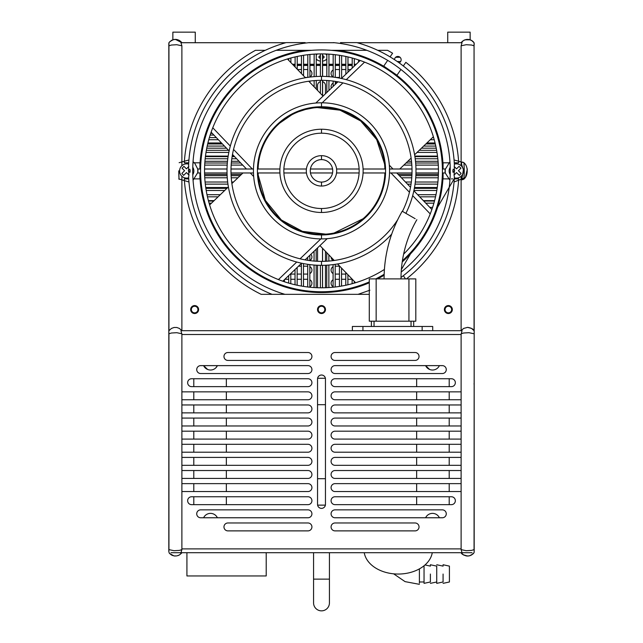 <?xml version="1.0" encoding="UTF-8"?>
<svg xmlns="http://www.w3.org/2000/svg" width="643" height="643" viewBox="0 0 643 643"><rect width="100%" height="100%" fill="white"/><g stroke="black" fill="none" stroke-linecap="round" stroke-linejoin="round"><path stroke-width="0.96" d="M422.146 330.695L422.146 326.467L362.941 326.467L362.941 330.695M362.941 326.467L352.372 326.467L352.372 330.695M422.146 326.467L432.715 326.467L432.715 330.695M371.397 326.467L371.397 321.187M413.69 326.467L413.69 321.187M425.61 517.768A7.612 7.612 0 0 1 439.402 517.768M203.598 517.768A7.612 7.612 0 0 1 217.39 517.768M439.402 365.626A7.612 7.612 0 0 1 425.602 365.626L429.588 369.444M215.879 367.796L217.398 365.626A7.612 7.612 0 0 1 203.598 365.626L207.585 369.444M473.618 553.269L471.56 554.973L468.964 555.914L466.199 555.914L463.603 554.973L461.111 552.707L472.042 552.707M321.5 375.022A3.954 3.954 0 0 1 325.454 378.976L325.454 504.425A3.954 3.954 0 0 1 321.5 508.38A3.954 3.954 0 0 1 317.546 504.425L317.546 378.976A3.954 3.954 0 0 1 321.5 375.022M468.868 555.93L467.646 556.034L469.655 555.761L472.999 553.912L474.06 552.707L474.188 551.381L474.188 332.021L474.06 330.695L471.56 328.436L467.582 327.367L463.603 328.436L461.111 330.695L462.036 330.695L181.889 330.695L179.397 328.436L176.801 327.488L174.036 327.488L171.44 328.436L168.94 330.695L168.812 332.021L168.812 551.381M416.648 404.961L416.648 412.87M416.648 418.079L416.648 425.979M416.648 431.188L416.648 439.097M416.648 444.305L416.648 452.206M416.648 457.414L416.648 465.323M416.648 470.531L416.648 478.432M226.352 478.432L226.352 470.531M226.352 465.323L226.352 457.414M226.352 452.206L226.352 444.305M226.352 439.097L226.352 431.188M226.352 425.979L226.352 418.079M226.352 412.87L226.352 404.961M416.648 504.659L416.648 496.75M416.648 491.549L416.648 483.64M416.648 399.753L416.648 391.852M416.648 386.644L416.648 378.735M226.352 504.659L226.352 496.75M226.352 491.549L226.352 483.64M226.352 378.735L226.352 386.644M226.352 391.852L226.352 399.753M449.208 378.735L449.208 386.644M449.208 391.852L449.208 399.753M449.208 404.961L449.208 412.87M449.208 418.079L449.208 425.979M449.208 431.188L449.208 439.097M449.208 444.305L449.208 452.206M449.208 457.414L449.208 465.323M449.208 470.531L449.208 478.432M449.208 483.64L449.208 491.549M449.208 496.75L449.208 504.659M317.61 505.133L325.39 505.133M193.792 504.659L193.792 496.75M193.792 491.549L193.792 483.64M193.792 478.432L193.792 470.531M193.792 465.323L193.792 457.414M193.792 452.206L193.792 444.305M193.792 439.097L193.792 431.188M193.792 425.979L193.792 418.079M193.792 412.87L193.792 404.961M193.792 399.753L193.792 391.852M193.792 386.644L193.792 378.735M325.39 378.269L317.61 378.269M181.808 330.695L180.964 330.695L181.889 330.695L181.889 176.246M474.18 331.708L474.06 549.628L471.56 550.392L466.199 550.705L461.111 549.628L461.111 334.505L181.889 334.505L180.964 330.695M461.111 334.505L462.036 330.695M474.06 333.773L468.964 332.696L463.603 333.01L461.111 333.773M181.889 333.773L176.801 332.696L171.44 333.01L168.94 333.773L168.82 331.708M181.889 334.505L181.889 549.628L179.397 550.392L174.036 550.705L168.94 549.628L168.94 333.773M474.188 551.381L474.06 549.628L473.682 549.797M168.94 549.628L168.892 550.778M461.111 549.628L462.036 552.707L180.964 552.707L181.889 549.628M307.965 378.735A3.954 3.954 0 0 1 311.919 382.689A3.954 3.954 0 0 1 307.965 386.644L191.606 386.644A3.954 3.954 0 0 1 187.652 382.689A3.954 3.954 0 0 1 191.606 378.735L307.965 378.735M307.965 365.626A3.954 3.954 0 0 1 311.919 369.58A3.954 3.954 0 0 1 307.965 373.535L200.68 373.535A3.954 3.954 0 0 1 196.726 369.58A3.954 3.954 0 0 1 200.68 365.626L307.965 365.626M307.965 352.517A3.954 3.954 0 0 1 311.919 356.471A3.954 3.954 0 0 1 307.965 360.426L227.919 360.426A3.954 3.954 0 0 1 223.965 356.471A3.954 3.954 0 0 1 227.919 352.517L307.965 352.517M227.919 530.885A3.954 3.954 0 0 1 223.965 526.93A3.954 3.954 0 0 1 227.919 522.976L307.965 522.976A3.954 3.954 0 0 1 311.919 526.93A3.954 3.954 0 0 1 307.965 530.885L227.919 530.885M200.68 517.768A3.954 3.954 0 0 1 196.726 513.813A3.954 3.954 0 0 1 200.68 509.859L307.965 509.859A3.954 3.954 0 0 1 311.919 513.813A3.954 3.954 0 0 1 307.965 517.768L200.68 517.768M191.606 504.659A3.954 3.954 0 0 1 187.652 500.704A3.954 3.954 0 0 1 191.606 496.75L307.965 496.75A3.954 3.954 0 0 1 311.919 500.704A3.954 3.954 0 0 1 307.965 504.659L191.606 504.659M451.394 378.735A3.954 3.954 0 0 1 455.348 382.689A3.954 3.954 0 0 1 451.394 386.644L335.035 386.644A3.954 3.954 0 0 1 331.081 382.689A3.954 3.954 0 0 1 335.035 378.735L451.394 378.735M442.32 365.626A3.954 3.954 0 0 1 446.274 369.58A3.954 3.954 0 0 1 442.32 373.535L335.035 373.535A3.954 3.954 0 0 1 331.081 369.58A3.954 3.954 0 0 1 335.035 365.626L442.32 365.626M415.081 352.517A3.954 3.954 0 0 1 419.035 356.471A3.954 3.954 0 0 1 415.081 360.426L335.035 360.426A3.954 3.954 0 0 1 331.081 356.471A3.954 3.954 0 0 1 335.035 352.517L415.081 352.517M335.035 517.768A3.954 3.954 0 0 1 331.081 513.813A3.954 3.954 0 0 1 335.035 509.859L442.32 509.859A3.954 3.954 0 0 1 446.274 513.813A3.954 3.954 0 0 1 442.32 517.768L335.035 517.768M335.035 504.659A3.954 3.954 0 0 1 331.081 500.704A3.954 3.954 0 0 1 335.035 496.75L451.394 496.75A3.954 3.954 0 0 1 455.348 500.704A3.954 3.954 0 0 1 451.394 504.659L335.035 504.659M335.035 530.885A3.954 3.954 0 0 1 331.081 526.93A3.954 3.954 0 0 1 335.035 522.976L415.081 522.976A3.954 3.954 0 0 1 419.035 526.93A3.954 3.954 0 0 1 415.081 530.885L335.035 530.885M461.111 452.158A3.954 3.954 0 0 1 460.476 452.206L335.035 452.206A3.954 3.954 0 0 1 331.081 448.259A3.954 3.954 0 0 1 335.035 444.305L460.476 444.305A3.954 3.954 0 0 1 461.111 444.353M461.111 439.048A3.954 3.954 0 0 1 460.476 439.097L335.035 439.097A3.954 3.954 0 0 1 331.081 435.142A3.954 3.954 0 0 1 335.035 431.188L460.476 431.188A3.954 3.954 0 0 1 461.111 431.236M461.111 425.931A3.954 3.954 0 0 1 460.476 425.979L335.035 425.979A3.954 3.954 0 0 1 331.081 422.033A3.954 3.954 0 0 1 335.035 418.079L460.476 418.079A3.954 3.954 0 0 1 461.111 418.127M461.111 412.822A3.954 3.954 0 0 1 460.476 412.87L335.035 412.87A3.954 3.954 0 0 1 331.081 408.916A3.954 3.954 0 0 1 335.035 404.961L460.476 404.961A3.954 3.954 0 0 1 461.111 405.01M461.111 399.705A3.954 3.954 0 0 1 460.476 399.753L335.035 399.753A3.954 3.954 0 0 1 331.081 395.807A3.954 3.954 0 0 1 335.035 391.852L460.476 391.852A3.954 3.954 0 0 1 461.111 391.9M181.889 391.9A3.954 3.954 0 0 1 182.524 391.852L307.965 391.852A3.954 3.954 0 0 1 311.919 395.807A3.954 3.954 0 0 1 307.965 399.753L182.524 399.753A3.954 3.954 0 0 1 181.889 399.705M181.889 405.01A3.954 3.954 0 0 1 182.524 404.961L307.965 404.961A3.954 3.954 0 0 1 311.919 408.916A3.954 3.954 0 0 1 307.965 412.87L182.524 412.87A3.954 3.954 0 0 1 181.889 412.822M181.889 418.127A3.954 3.954 0 0 1 182.524 418.079L307.965 418.079A3.954 3.954 0 0 1 311.919 422.033A3.954 3.954 0 0 1 307.965 425.979L182.524 425.979A3.954 3.954 0 0 1 181.889 425.931M181.889 431.236A3.954 3.954 0 0 1 182.524 431.188L307.965 431.188A3.954 3.954 0 0 1 311.919 435.142A3.954 3.954 0 0 1 307.965 439.097L182.524 439.097A3.954 3.954 0 0 1 181.889 439.048M181.889 444.353A3.954 3.954 0 0 1 182.524 444.305L307.965 444.305A3.954 3.954 0 0 1 311.919 448.259A3.954 3.954 0 0 1 307.965 452.206L182.524 452.206A3.954 3.954 0 0 1 181.889 452.158M181.889 457.462A3.954 3.954 0 0 1 182.524 457.414L307.965 457.414A3.954 3.954 0 0 1 311.919 461.369A3.954 3.954 0 0 1 307.965 465.323L182.524 465.323A3.954 3.954 0 0 1 181.889 465.275M181.889 470.58A3.954 3.954 0 0 1 182.524 470.531L307.965 470.531A3.954 3.954 0 0 1 311.919 474.486A3.954 3.954 0 0 1 307.965 478.432L182.524 478.432A3.954 3.954 0 0 1 181.889 478.384M181.889 483.689A3.954 3.954 0 0 1 182.524 483.64L307.965 483.64A3.954 3.954 0 0 1 311.919 487.595A3.954 3.954 0 0 1 307.965 491.549L182.524 491.549A3.954 3.954 0 0 1 181.889 491.501M461.111 491.501A3.954 3.954 0 0 1 460.476 491.549L335.035 491.549A3.954 3.954 0 0 1 331.081 487.595A3.954 3.954 0 0 1 335.035 483.64L460.476 483.64A3.954 3.954 0 0 1 461.111 483.689M461.111 478.384A3.954 3.954 0 0 1 460.476 478.432L335.035 478.432A3.954 3.954 0 0 1 331.081 474.486A3.954 3.954 0 0 1 335.035 470.531L460.476 470.531A3.954 3.954 0 0 1 461.111 470.58M461.111 465.275A3.954 3.954 0 0 1 460.476 465.323L335.035 465.323A3.954 3.954 0 0 1 331.081 461.369A3.954 3.954 0 0 1 335.035 457.414L460.476 457.414A3.954 3.954 0 0 1 461.111 457.462M170.958 552.707L181.889 552.707L179.397 554.973L176.801 555.914L174.036 555.914L171.44 554.973L169.318 553.197L168.82 551.694M181.398 553.326L181.712 552.707M322.561 248.294L322.561 261.363M322.561 265.334L322.561 287.799M322.561 291.761L322.561 292.557M320.399 292.557L320.399 291.761L320.399 292.557M320.399 287.799L320.399 265.334L320.399 287.799M322.513 248.254L322.513 261.363M322.513 265.334L322.513 287.799M322.513 291.761L322.513 292.557M322.561 53.908L322.561 76.372M322.561 80.335L322.561 95.614M322.601 53.908L322.601 76.372M322.601 80.335L322.601 95.662M322.513 53.908L322.513 76.372M322.513 80.335L322.513 95.566M421.888 239.662L421.888 238.248M424.002 234.984L424.002 236.471M415.547 248.102L415.547 246.848M417.661 244.155L417.661 245.457M409.205 255.239L409.205 254.089M411.319 251.799L411.319 252.98M402.864 261.371L402.864 260.294M404.977 258.325L404.977 259.426M383.831 275.389L383.831 274.465M377.489 278.893L377.489 278.025M379.603 276.892L379.603 277.792M364.806 284.6L364.806 283.748M366.92 282.912L366.92 283.772M358.456 286.81L358.456 285.982M360.578 285.275L360.578 286.119M352.115 288.651L352.115 287.823M352.115 283.724L352.115 279.102M354.229 281.304L354.229 283.129M354.229 287.252L354.229 288.08M345.773 290.114L345.773 289.302M345.773 285.259L345.773 272.487M347.887 274.69L347.887 284.785M347.887 288.852L347.887 289.663M339.432 291.231L339.432 290.427M339.432 286.416L339.432 265.88M341.546 268.083L341.546 286.071M341.546 290.097L341.546 290.901M333.09 292.01L333.09 291.207M333.09 287.228L333.09 264.627M333.09 260.624L333.09 259.274M335.204 264.337L335.204 286.995M335.204 290.99L335.204 291.785M326.748 292.444L326.748 291.657M326.748 287.686L326.748 265.189M326.748 261.219L326.748 252.659M328.862 254.861L328.862 261.074M328.862 265.053L328.862 287.574M328.862 291.544L328.862 292.34M314.057 292.332L314.057 291.536M314.057 287.566L314.057 265.045M314.057 261.066L314.057 251.252M316.171 249.227L316.171 261.219M316.171 265.189L316.171 287.678M316.171 291.649L316.171 292.444M307.716 291.777L307.716 290.982M307.716 286.987L307.716 264.329M307.716 260.319L307.716 257.337M309.83 255.311L309.83 260.616M309.83 264.611L309.83 287.22M309.83 291.199L309.83 292.002M301.374 290.885L301.374 290.081M301.374 286.055L301.374 263.429M303.488 263.606L303.488 286.408M303.488 290.419L303.488 291.223M295.033 289.647L295.033 288.836M295.033 284.769L295.033 269.513M297.146 267.488L297.146 285.235M297.146 289.286L297.146 290.097M288.683 288.056L288.683 287.228M288.683 283.105L288.683 275.598M290.797 273.572L290.797 283.7M290.797 287.807L290.797 288.627M282.341 286.087L282.341 285.251M284.455 279.657L284.455 281.779M284.455 285.95L284.455 286.786M252.08 270.824L253.487 270.824M256.702 272.937L255.231 272.937M243.737 264.482L244.983 264.482M247.651 266.596L246.357 266.596M236.68 258.132L237.822 258.132M240.088 260.246L238.907 260.246M230.604 251.791L231.673 251.791M233.626 253.905L232.533 253.905M225.331 245.449L226.336 245.449M228.032 247.563L227.011 247.563M220.734 239.108L221.69 239.108M223.169 241.221L222.197 241.221M216.715 232.766L217.639 232.766M218.925 234.88L217.993 234.88M213.219 226.416L214.111 226.416M215.228 228.538L214.328 228.538M210.189 220.075L211.057 220.075M212.029 222.189L211.153 222.189M207.593 213.733L208.445 213.733L207.593 213.725M209.272 215.847L208.412 215.847M205.406 207.392L206.242 207.392M206.933 209.505L206.09 209.505M203.598 201.05L204.418 201.05M208.517 201.05L213.693 201.05M211.491 203.164L209.104 203.164M204.98 203.164L204.161 203.164M202.151 194.708L202.963 194.708M207.006 194.708L220.3 194.708M218.098 196.822L207.472 196.822M203.405 196.822L202.593 196.822M201.058 188.359L201.862 188.359M205.864 188.359L226.915 188.359M224.704 190.473L206.21 190.473M202.191 190.473L201.388 190.473M200.303 182.017L201.098 182.017M205.085 182.017L227.678 182.017M231.673 182.017L233.522 182.017M227.952 184.131L205.31 184.131M201.315 184.131L200.52 184.131M199.925 175.676L200.68 175.676M204.651 175.676L227.14 175.676M231.11 175.676L240.128 175.676M237.926 177.789L231.247 177.789M227.268 177.789L204.755 177.789M200.785 177.789L199.989 177.789M200.045 162.992L200.841 162.992M204.812 162.992L227.341 162.992M231.319 162.992L240.691 162.992M242.724 165.106L231.159 165.106M227.188 165.106L204.691 165.106M200.72 165.106L199.925 165.106M200.624 156.643L201.42 156.643M205.414 156.643L228.088 156.643M232.099 156.643L234.607 156.643M236.64 158.765L231.793 158.765M227.791 158.765L205.173 158.765M201.195 158.765L200.391 158.765M201.54 150.301L202.344 150.301M206.371 150.301L228.522 150.301M228.828 152.415L206.009 152.415M201.998 152.415L201.195 152.415M202.802 143.96L203.614 143.96M207.681 143.96L222.43 143.96M224.463 146.074L207.207 146.074M203.148 146.074L202.336 146.074M204.418 137.618L205.246 137.618M209.369 137.618L216.345 137.618M218.379 139.732L208.766 139.732M204.659 139.732L203.839 139.732M206.403 131.276L207.247 131.276M212.286 133.39L210.711 133.39M206.532 133.39L205.704 133.39M320.399 93.364L320.399 80.335M320.399 76.372L320.399 53.908M221.112 102.036L221.112 103.451M218.998 106.714L218.998 105.227M227.453 93.597L227.453 94.851M225.339 97.543L225.339 96.241M233.795 86.467L233.795 87.617M231.681 89.899L231.681 88.718M240.144 80.335L240.144 81.404M238.023 83.373L238.023 82.28M246.486 75.014L246.486 76.019M244.372 77.731L244.372 76.702M252.828 70.368L252.828 71.333M250.714 72.82L250.714 71.847M259.169 66.317L259.169 67.242M257.055 68.544L257.055 67.603M265.511 62.781L265.511 63.681M263.397 64.814L263.397 63.906M271.852 59.727L271.852 60.595M269.738 61.575L269.738 60.699M278.202 57.106L278.202 57.958M276.088 58.786L276.088 57.934M284.544 54.888L284.544 55.724M282.43 56.423L282.43 55.587M290.885 53.056L290.885 53.875M290.885 57.983L290.885 62.604M288.771 60.402L288.771 58.577M288.771 54.454L288.771 53.626M297.227 51.585L297.227 52.396M297.227 56.447L297.227 69.219M295.113 67.017L295.113 56.914M295.113 52.855L295.113 52.035M303.568 50.467L303.568 51.271M303.568 55.282L303.568 75.826M301.454 73.623L301.454 55.628M301.454 51.609L301.454 50.805M309.918 54.478L309.918 77.08M309.918 81.074L309.918 82.441M307.804 77.361L307.804 54.703M316.26 54.02L316.26 76.509M316.26 80.479L316.26 89.047M314.146 86.845L314.146 80.632M314.146 76.654L314.146 54.133M328.943 54.141L328.943 76.662M328.943 80.64L328.943 90.446M326.829 92.479L326.829 80.488M326.829 76.517L326.829 54.02M335.284 54.719L335.284 77.377M335.284 81.388L335.284 84.362M333.17 86.387L333.17 81.09M333.17 77.088L333.17 54.486M341.634 50.821L341.634 51.625M341.634 55.644L341.634 78.277M339.512 78.1L339.512 55.298M339.512 51.287L339.512 50.484M347.976 52.059L347.976 52.871M347.976 56.938L347.976 72.185M345.862 74.218L345.862 56.463M345.862 52.413L345.862 51.609M354.317 53.65L354.317 54.478M354.317 58.601L354.317 66.1M352.203 68.126L352.203 58.007M352.203 53.899L352.203 53.08M360.659 55.611L360.659 56.455M358.545 62.041L358.545 59.92M358.545 55.748L358.545 54.92M400.002 57.275L395.686 57.275M397.221 61.503L400.653 61.503M389.345 69.958L388.139 69.958M384.819 67.845L386.266 67.845M398.138 76.3L396.868 76.3M394.135 74.186L395.453 74.186M405.363 82.642L404.206 82.642M401.891 80.528L403.081 80.528M411.56 88.983L410.483 88.983M408.498 86.869L409.591 86.869M416.945 95.333L415.933 95.333M414.196 93.219L415.233 93.219M421.639 101.674L420.667 101.674M419.164 99.561L420.144 99.561M425.73 108.016L424.806 108.016M423.488 105.902L424.428 105.902M429.307 114.358L428.407 114.358M427.265 112.244L428.166 112.244M432.393 120.699L431.525 120.699M430.537 118.585L431.413 118.585M435.054 127.049L434.202 127.049M433.358 124.935L434.21 124.935M437.296 133.39L436.468 133.39M435.753 131.276L436.597 131.276M439.161 139.732L438.341 139.732M434.234 139.732L430.271 139.732M432.474 137.618L433.631 137.618M437.754 137.618L438.582 137.618M440.664 146.074L439.852 146.074M435.793 146.074L423.665 146.074M425.867 143.96L435.319 143.96M439.386 143.96L440.198 143.96M441.805 152.415L441.002 152.415M436.991 152.415L417.05 152.415M419.252 150.301L436.629 150.301M440.656 150.301L441.46 150.301M442.609 158.765L441.805 158.765M437.827 158.765L415.209 158.765M411.207 158.765L410.443 158.765M414.912 156.643L437.586 156.643M441.58 156.643L442.376 156.643M443.075 165.106L442.28 165.106M438.309 165.106L415.812 165.106M411.841 165.106L403.836 165.106M406.038 162.992L411.681 162.992M415.659 162.992L438.188 162.992M442.159 162.992L442.955 162.992M443.011 177.789L442.215 177.789M438.245 177.789L415.732 177.789M411.753 177.789L401.417 177.789M399.391 175.676L411.89 175.676M415.86 175.676L438.349 175.676M442.32 175.676L443.075 175.676M442.48 184.131L441.685 184.131M437.69 184.131L415.048 184.131M411.038 184.131L407.509 184.131M405.476 182.017L411.327 182.017M415.322 182.017L437.915 182.017M441.902 182.017L442.697 182.017M441.612 190.473L440.809 190.473M436.79 190.473L413.923 190.473M414.349 188.359L437.136 188.359M441.138 188.359L441.942 188.359M440.407 196.822L439.595 196.822M435.528 196.822L419.678 196.822M417.653 194.708L435.994 194.708M440.037 194.708L440.849 194.708M438.839 203.164L438.02 203.164M433.896 203.164L425.77 203.164M423.737 201.05L434.483 201.05M438.582 201.05L439.402 201.05M436.91 209.505L436.067 209.505M429.821 207.392L432.594 207.392M436.766 207.392L437.594 207.392M425.264 234.454L424.332 234.454M257.393 274.312L257.393 273.371M218.307 106.328L218.909 106.851M435.102 212.254L435.954 212.254M279.592 284.27L279.592 285.122M208.236 128.528L207.392 128.528M385.607 67.394L384.683 67.756M363.408 57.428L363.408 56.584M384.892 172.967A63.432 63.432 0 0 1 321.5 234.285A63.432 63.432 0 0 1 258.108 172.967L258.213 175.137L265.39 200.439L281.377 219.986L302.459 231.359L325.784 234.14L325.053 234.848M318.462 234.213L325.639 234.148M331.949 234.084L363.126 218.716M258.1 169.005A63.432 63.432 0 0 1 321.5 107.421A63.432 63.432 0 0 1 384.9 169.005L384.787 166.569L385.495 167.301M384.546 163.901L376.677 139.563L360.667 120.956L339.986 110.17L317.216 107.566L317.947 106.859M324.538 107.494L320.399 107.429M312.876 108.008L305.538 109.463L298.481 111.745M291.745 114.832L279.874 122.99M431.871 209.522L413.867 190.762M410.515 187.274L396.787 172.967M392.986 169.005L389.32 165.179M384.731 160.404L383.919 159.552M390.928 172.967L409.454 192.265M412.677 195.633L430.231 213.918M355.595 282.719L337.583 263.96M334.239 260.471L319.957 245.594M287.405 58.979L305.417 77.747M308.761 81.235L323.043 96.112M258.213 175.137L257.505 174.406M252.321 169.005L233.546 149.433M230.323 146.074L212.769 127.78M360.168 60.482L341.409 78.486M337.921 81.83L315.834 103.033M311.051 107.614L310.199 108.434M322.183 102.8L342.92 82.899M346.28 79.676L364.573 62.122M433.374 136.758L414.606 154.762M411.118 158.114L399.769 169.005M211.129 132.177L229.133 150.944M232.485 154.433L246.462 169.005M250.264 172.967L253.68 176.52M258.269 181.302L259.081 182.154M282.832 281.224L301.591 263.22M305.079 259.868L327.166 238.674M320.817 238.907L300.088 258.799M296.72 262.031L278.427 279.584M209.626 204.948L228.394 186.936M231.882 183.593L242.958 172.967M364.243 552.707A34.256 24.217 0 0 0 398.25 574.046A34.256 24.217 0 0 0 432.265 552.707M430.392 581.979L430.392 574.046L430.392 581.979L424.042 583.354L424.042 566.121L423.6 566.121M424.042 583.354L424.042 566.121M443.075 581.979L443.075 574.046L443.075 581.979L436.734 583.354L436.734 566.121L430.392 564.747L430.392 566.121L425.007 564.956M436.734 583.354L436.734 566.121M443.075 583.354L449.417 581.979L449.417 566.121L443.075 564.747L443.075 566.121L436.734 564.747M419.397 583.177L419.397 568.886M430.392 564.747L430.392 566.121M443.075 564.747L443.075 566.121M402.405 260.712A120.916 120.916 0 0 0 321.5 49.937A120.916 120.916 0 0 0 200.584 170.853A120.916 120.916 0 0 0 369.283 281.923M403.619 254.122A116.954 116.954 0 0 0 321.5 53.899A116.954 116.954 0 0 0 204.546 170.853A116.954 116.954 0 0 0 384.418 269.433M375.785 278.893A120.916 120.916 0 0 0 384.168 274.264M305.184 42.615L286.183 42.615A133.013 133.013 0 0 0 188.608 165.219L188.592 170.443L189.838 169.197L190.143 170.853L189.958 172.364L188.592 170.998L188.962 175.105L186.446 172.589L183.625 175.41L181.889 173.409L184.581 170.716L182.073 168.217L183.938 166.344L186.446 168.852L188.825 166.473M286.183 42.615L301.848 42.615M303.657 42.615L304.886 42.615M309.653 42.615A128.785 128.785 0 0 0 192.723 170.162L192.723 171.794A128.785 128.785 0 0 0 284.929 294.333L282.566 294.333M371.911 278.893L371.148 278.893M370.36 278.893L369.355 278.893M197.923 170.403L197.763 169.005L200.6 169.005M204.562 169.005L227.035 169.005M230.998 169.005L253.471 169.005M257.433 169.005L279.914 169.005M283.885 169.005L306.414 169.005M310.424 169.005L332.576 169.005M336.586 169.005L359.115 169.005M363.086 169.005L385.567 169.005M389.529 169.005L412.002 169.005M415.965 169.005L438.438 169.005M442.4 169.005L445.237 169.005L445.149 169.583L449.955 161.706M445.141 169.591L445.085 170.226M442.4 172.967L445.237 172.967L445.085 171.721M445.085 171.81L445.149 172.388M197.763 169.005A11.236 11.236 0 0 1 197.763 172.967A11.236 11.236 0 0 0 197.763 169.005L197.763 172.967L200.6 172.967M204.57 172.967L227.035 172.967M231.006 172.967L253.479 172.967M257.441 172.967L279.93 172.967M283.901 172.967L306.454 172.967M310.465 172.967L332.535 172.967M336.546 172.967L359.099 172.967M363.07 172.967L385.559 172.967M389.521 172.967L411.994 172.967M415.965 172.967L438.43 172.967M193.061 180.249L197.851 172.388M197.915 171.753L197.859 172.372M384.088 278.893A135.319 135.319 0 0 1 402.213 211.234L403.756 212.126M403.941 212.23L414.944 218.58M415.137 218.692L402.213 211.234M400.999 278.893A118.4 118.4 0 0 1 416.865 219.697M322.601 55.25L324.249 57.034L322.601 58.81M188.672 177.846A7.137 7.137 0 0 1 179.574 170.982A7.137 7.137 0 0 1 188.664 164.118M369.259 294.333L272.053 294.333A133.013 133.013 0 0 1 188.624 176.745L188.962 175.105M454.344 164.118A7.137 7.137 0 0 1 463.426 170.982A7.137 7.137 0 0 1 454.328 177.846M313.575 552.707L313.575 602.925A7.925 7.925 0 0 0 321.5 610.85A7.925 7.925 0 0 0 329.425 602.925L329.425 552.707M320.399 61.141A5.924 4.188 0 0 1 316.26 58.979M316.26 55.089A5.924 4.188 0 0 1 317.457 53.972M394.545 59.695A3.295 3.295 0 0 1 401.079 59.132A3.295 3.295 0 0 1 399.094 62.821M448.364 305.578A3.979 3.979 0 0 1 452.334 309.556A3.979 3.979 0 0 1 448.364 313.527A3.979 3.979 0 0 1 444.385 309.556A3.979 3.979 0 0 1 448.364 305.578M321.5 305.578A3.979 3.979 0 0 1 325.479 309.556A3.979 3.979 0 0 1 321.5 313.527A3.979 3.979 0 0 1 317.521 309.556A3.979 3.979 0 0 1 321.5 305.578M194.636 305.578A3.979 3.979 0 0 1 198.615 309.556A3.979 3.979 0 0 1 194.636 313.527A3.979 3.979 0 0 1 190.666 309.556A3.979 3.979 0 0 1 194.636 305.578M401.007 277.479A133.013 133.013 0 0 0 454.384 176.745L454.288 178.593L435.737 210.486M454.038 175.105L454.408 170.998L453.042 172.364L452.857 170.853L453.162 169.197L454.408 170.443L454.344 166.633L456.554 168.852L459.062 166.344L460.927 168.217L458.419 170.716L461.111 173.409L459.375 175.41L456.554 172.589L454.038 175.105L454.384 176.745M454.344 166.633L456.554 168.852L459.062 166.344M347.365 42.615L356.817 42.615A133.013 133.013 0 0 1 454.392 165.219L454.175 166.473M356.817 42.615L340.493 42.615M401.2 272.005A128.785 128.785 0 0 0 450.277 171.794L450.277 170.162A128.785 128.785 0 0 0 333.347 42.615M266.21 552.707L266.21 575.959L186.92 575.959L186.92 552.707M317.546 90.39L317.546 85.471A3.954 3.954 0 0 1 320.399 81.677M172.863 39.81L172.863 32.15L195.271 32.15L195.271 42.719M173.803 39.561L175.418 39.392A7.957 7.957 0 0 0 171.44 40.461L169.326 42.237A7.957 7.957 0 0 0 169.222 42.358M173.698 39.577L175.418 39.392L181.889 42.719L179.397 40.461L176.801 39.512L174.036 39.512L171.44 40.461M321.5 306.253A3.295 3.295 0 0 1 324.795 309.556A3.295 3.295 0 0 1 321.5 312.852A3.295 3.295 0 0 1 318.205 309.556A3.295 3.295 0 0 1 321.5 306.253M194.636 306.253A3.295 3.295 0 0 1 197.94 309.556A3.295 3.295 0 0 1 194.636 312.852A3.295 3.295 0 0 1 191.341 309.556A3.295 3.295 0 0 1 194.636 306.253M448.364 306.253A3.295 3.295 0 0 1 451.659 309.556A3.295 3.295 0 0 1 448.364 312.852A3.295 3.295 0 0 1 445.06 309.556A3.295 3.295 0 0 1 448.364 306.253M443.075 176.544A121.712 121.712 0 0 1 402.221 261.942M384.136 275.204A121.712 121.712 0 0 1 377.529 278.893M369.283 282.791A121.712 121.712 0 0 1 199.925 176.544M447.729 42.719L447.729 32.15L470.137 32.15L470.137 39.81L465.002 39.826M464.174 40.155L464.945 39.842L464.174 40.155M465.765 39.601L467.268 39.4A7.957 7.957 0 0 0 467.26 39.4L465.765 39.601M467.268 39.4L470.137 39.81M470.242 555.576L468.972 555.914M468.964 555.914L471.014 555.255M473.208 553.703L472.669 554.194M463.973 179.172L464.222 170.853A142.722 142.722 0 0 1 463.973 179.172M464.222 170.853L463.989 162.808A142.722 142.722 0 0 1 464.222 170.853M474.068 45.323A6.607 6.607 0 0 0 474.06 42.719L474.188 332.021M473.778 42.35A7.957 7.957 0 0 0 471.56 40.461L468.964 39.512L466.199 39.512L463.603 40.461L461.111 42.719L462.036 42.719L461.111 45.798L466.199 44.721L471.56 45.034L474.06 45.798L474.06 330.695C473.328 329.047 471.19 327.938 467.646 327.367M471.399 40.364A7.957 7.957 0 0 0 467.927 39.4M474.18 43.732L474.06 45.798M474.068 550.223L474.108 550.754M474.06 42.719L471.56 40.461M462.759 41.023L461.65 42.044M474.06 383.509L474.108 384.482M461.537 553.253L463.675 555.013L467.582 556.034L463.29 554.772M462.454 554.162L461.955 553.703M464.15 555.255L463.675 555.013M461.288 552.707L462.036 552.707M179.027 179.172A142.722 142.722 0 0 1 178.778 170.853L179.027 179.172M461.714 179.831L463.434 169.599C462.614 167.365 459.464 160.147 463.812 162.639C469.31 166.794 467.799 179.212 461.714 179.831M461.111 45.798L461.111 165.717M461.111 176.246L461.111 330.695L463.531 328.477L467.525 327.367M175.475 39.392C178.071 39.512 180.209 40.622 181.889 42.719L285.797 42.719M308.56 42.719L334.44 42.719M357.203 42.719L462.036 42.719M169.326 42.237L168.94 42.719A6.607 6.607 0 0 0 168.932 42.792M168.892 43.001A6.607 6.607 0 0 0 168.932 45.323M322.601 81.677A3.954 3.954 0 0 1 325.454 85.471L325.454 93.798M317.546 292.493L317.546 291.705M317.546 287.734L317.546 265.254M317.546 261.283L317.546 247.909M325.454 251.317L325.454 261.283M325.454 265.254L325.454 287.734M325.454 291.705L325.454 292.493M309.83 279.737A3.954 3.954 0 0 1 309.83 286.714M284.857 279.271L288.683 279.271M290.797 279.271L295.033 279.271M297.146 279.271L301.374 279.271M303.488 279.271L307.716 279.271M288.522 287.18L285.717 287.18M231.102 90.55L230.041 90.55M307.314 77.441L305.12 77.441M244.372 77.441L243.48 77.441M309.918 70.039A3.954 3.954 0 0 1 309.918 76.927M254.073 69.532L255.512 69.532M297.532 69.532L301.454 69.532M303.568 69.532L307.804 69.532M207.737 129.87L206.893 129.87M228.273 247.852L227.244 247.852M203.485 200.616L204.305 200.616M208.404 200.616L214.135 200.616M310.866 254.323A3.954 3.954 0 0 1 309.83 260.495M240.876 260.962L239.686 260.962M309.83 266.628A3.954 3.954 0 0 1 309.83 273.605M298.521 266.162L301.374 266.162M303.488 266.162L307.716 266.162M307.716 274.071L303.488 274.071M301.374 274.071L297.146 274.071M295.033 274.071L290.797 274.071M200.938 187.515L201.741 187.515M205.744 187.515L227.799 187.515M201.918 148.187L202.73 148.187M206.765 148.187L226.489 148.187M234.076 156.088L232.187 156.088M228.177 156.088L205.487 156.088M201.492 156.088L200.688 156.088M200.166 161.297L200.962 161.297M204.94 161.297L227.501 161.297M231.488 161.297L239.067 161.297M205.165 135.078L206.001 135.078M210.157 135.078L213.91 135.078M221.497 142.979L207.922 142.979M203.839 142.979L203.027 142.979M199.925 174.406L200.64 174.406M204.603 174.406L227.083 174.406M231.046 174.406L241.455 174.406M335.204 279.271L339.432 279.271M341.546 279.271L345.773 279.271M347.887 279.271L352.115 279.271M333.09 286.674A3.954 3.954 0 0 1 333.09 279.785M357.283 287.18L354.478 287.18M423.327 200.616L434.596 200.616M438.695 200.616L439.515 200.616M420.731 239.943L421.695 239.943M415.547 247.852L414.727 247.852M425.087 234.743L424.155 234.743M398.17 174.406L411.954 174.406M415.917 174.406L438.397 174.406M442.36 174.406L443.075 174.406M414.502 187.515L437.256 187.515M441.259 187.515L442.062 187.515M407.807 161.297L411.512 161.297M415.499 161.297L438.06 161.297M442.038 161.297L442.834 161.297M421.462 148.187L436.235 148.187M440.27 148.187L441.082 148.187M442.312 156.088L441.508 156.088M437.513 156.088L414.823 156.088M436.999 135.078L437.835 135.078M439.973 142.979L439.161 142.979M435.078 142.979L426.888 142.979M333.09 260.455A3.954 3.954 0 0 1 331.081 257.176M402.864 260.962L402.365 260.962M335.204 266.162L339.432 266.162M333.09 273.564A3.954 3.954 0 0 1 333.09 266.676M345.773 274.071L341.546 274.071M339.432 274.071L335.204 274.071M331.378 88.107A3.954 3.954 0 0 1 333.17 83.1M412.959 90.55L411.898 90.55M335.284 82.642L337.085 82.642M335.284 69.532L339.512 69.532M341.634 69.532L345.862 69.532M347.976 69.532L350.74 69.532M333.17 76.975A3.954 3.954 0 0 1 333.17 69.991M399.52 77.441L398.274 77.441M342.502 77.441L341.634 77.441M339.512 77.441L335.686 77.441M422.981 103.652L422.025 103.652M416.262 95.751L417.275 95.751M425.312 108.86L426.237 108.86M430.529 116.761L429.645 116.761M436.107 129.87L435.263 129.87M432.096 121.969L432.956 121.969M454.062 159.97L463.812 162.639M467.348 169.005L465.395 177.556L454.046 181.985M449.939 180.249L445.237 172.967L445.237 169.005A11.236 11.236 0 0 0 445.237 172.967A11.236 11.236 0 0 1 445.237 169.005M443.075 172.967L443.075 178.883L450.028 178.883M451.41 178.883L452.64 178.883M454.271 178.883L458.7 178.883A137.433 137.433 0 0 1 406.44 278.893M450.028 162.816L443.075 162.816L443.075 169.005M403.322 65.988L405.829 62.331A137.433 137.433 0 0 1 458.7 162.816L454.271 162.816M387.681 60.378L383.742 66.108L396.98 75.207L400.919 69.476M377.779 50.331L387.552 50.331A137.433 137.433 0 0 1 392.592 53.232L390.076 56.881M188.737 162.816L184.3 162.816A137.433 137.433 0 0 1 255.448 50.331L265.221 50.331M276.112 50.331L311.71 50.331M331.29 50.331L366.888 50.331M199.925 169.005L199.925 162.816L192.972 162.816M192.972 178.883L199.925 178.883L199.925 172.967M272.053 294.333L261.162 294.333A137.433 137.433 0 0 1 184.3 178.883L188.737 178.883M384.136 275.325L384.112 276.144M405.508 278.893L403.322 275.718M180.964 42.719L181.889 45.798L181.889 165.717M199.925 165.163A121.712 121.712 0 0 1 304.517 50.331M338.483 50.331A121.712 121.712 0 0 1 385.671 67.435M395.051 73.881A121.712 121.712 0 0 1 443.075 165.163M181.889 45.798L176.801 44.721L171.44 45.034L168.94 45.798L168.94 42.719L170.009 41.506L173.361 39.665L175.354 39.392M262.778 64.244L263.397 64.244M292.461 64.244L295.113 64.244M297.227 64.244L301.454 64.244M303.568 64.244L307.804 64.244M309.918 64.244L314.146 64.244M316.26 64.244L320.399 64.244M322.601 64.244L326.829 64.244M328.943 64.244L333.17 64.244M335.284 64.244L339.512 64.244M341.634 64.244L345.862 64.244M347.976 64.244L352.203 64.244M354.317 64.244L356.246 64.244M168.892 384.482L168.94 383.509M181.511 553.197L179.397 554.973L176.801 555.914L174.036 555.914L169.704 553.615M171.44 554.973L172.678 555.552L171.448 554.973M174.036 555.914L176.801 555.914M178.159 555.552L179.389 554.973M178.778 178.915L179.188 179.325L178.778 178.915M168.94 45.798L168.94 330.695M168.812 332.021L168.82 43.732M325.543 53.972A5.924 4.188 0 0 1 326.829 55.21M326.829 58.851A5.924 4.188 0 0 1 322.601 61.141M450.229 167.212A7.137 7.137 0 0 0 450.221 174.735M193.045 161.706L194.652 163.041L197.795 169.149M188.954 181.985L178.77 178.923M179.132 162.695L188.938 159.97M320.399 58.81L318.751 57.034L320.399 55.25M408.932 278.893L415.804 278.893L415.804 321.187L369.283 321.187L369.283 278.893L408.932 278.893L408.932 321.187M459.375 175.41L456.554 172.589L454.352 174.792M453.042 172.364L454.681 170.716L453.162 169.197M282.398 294.333L281.875 294.333M278.114 294.333L274.304 294.333M460.927 168.217L458.419 170.716L461.111 173.409M192.779 174.735A7.137 7.137 0 0 0 192.771 167.212M369.283 294.333L363.6 294.333M189.838 169.197L188.319 170.716L189.958 172.364M186.446 172.589L183.625 175.41M181.889 173.409L184.581 170.716L182.073 168.217M183.938 166.344L186.446 168.852L188.664 166.633M321.5 76.364A94.489 94.489 0 0 1 405.886 213.355A94.489 94.489 0 0 0 321.5 76.364A94.489 94.489 0 0 0 227.011 170.853A94.489 94.489 0 0 0 321.5 265.334A94.489 94.489 0 0 1 227.011 170.853A94.489 94.489 0 0 1 321.5 76.364A94.489 94.489 0 0 1 405.886 213.355A94.489 94.489 0 0 0 321.5 76.364A94.489 94.489 0 0 0 227.011 170.853A94.489 94.489 0 0 0 391.732 234.06A94.489 94.489 0 0 1 227.011 170.853A94.489 94.489 0 0 1 321.5 76.364L321.5 80.327A90.518 90.518 0 0 0 230.982 170.853A90.518 90.518 0 0 0 397.752 219.633A90.518 90.518 0 0 1 230.982 170.853A90.518 90.518 0 0 1 321.5 80.327A90.518 90.518 0 0 1 402.446 211.37A90.518 90.518 0 0 0 321.5 80.327A90.518 90.518 0 0 0 230.982 170.853A90.518 90.518 0 0 0 397.752 219.633A90.518 90.518 0 0 1 230.982 170.853A90.518 90.518 0 0 1 321.5 80.327L321.5 76.364M321.5 102.8A68.054 68.054 0 0 1 389.554 170.853A68.054 68.054 0 0 1 321.5 238.907A68.054 68.054 0 0 1 253.446 170.853A68.054 68.054 0 0 1 321.5 102.8A68.054 68.054 0 0 0 253.446 170.853A68.054 68.054 0 0 0 321.5 238.907A68.054 68.054 0 0 0 389.554 170.853A68.054 68.054 0 0 0 321.5 102.8A68.054 68.054 0 0 1 389.554 170.853A68.054 68.054 0 0 1 321.5 238.907A68.054 68.054 0 0 1 253.446 170.853A68.054 68.054 0 0 1 321.5 102.8A68.054 68.054 0 0 0 253.446 170.853A68.054 68.054 0 0 0 321.5 238.907L321.5 234.944A64.091 64.091 0 0 0 385.591 170.853A64.091 64.091 0 0 0 321.5 106.762A64.091 64.091 0 0 0 257.409 170.853A64.091 64.091 0 0 0 321.5 234.944A64.091 64.091 0 0 1 257.409 170.853A64.091 64.091 0 0 1 321.5 106.762A64.091 64.091 0 0 1 385.591 170.853A64.091 64.091 0 0 1 321.5 234.944A64.091 64.091 0 0 0 385.591 170.853A64.091 64.091 0 0 0 321.5 106.762A64.091 64.091 0 0 0 257.409 170.853A64.091 64.091 0 0 0 321.5 234.944A64.091 64.091 0 0 1 257.409 170.853A64.091 64.091 0 0 1 321.5 106.762L321.5 102.8L321.5 106.762A64.091 64.091 0 0 1 385.591 170.853A64.091 64.091 0 0 1 321.5 234.944L321.5 238.907A68.054 68.054 0 0 0 389.554 170.853A68.054 68.054 0 0 0 321.5 102.8M321.5 129.227A41.626 41.626 0 0 1 363.126 170.853A41.626 41.626 0 0 1 321.5 212.479A41.626 41.626 0 0 1 279.874 170.853A41.626 41.626 0 0 1 321.5 129.227A41.626 41.626 0 0 0 279.874 170.853A41.626 41.626 0 0 0 321.5 212.479A41.626 41.626 0 0 0 363.126 170.853A41.626 41.626 0 0 0 321.5 129.227A41.626 41.626 0 0 1 363.126 170.853A41.626 41.626 0 0 1 321.5 212.479A41.626 41.626 0 0 1 279.874 170.853A41.626 41.626 0 0 1 321.5 129.227L321.5 133.189A37.664 37.664 0 0 0 283.836 170.853A37.664 37.664 0 0 0 321.5 208.517A37.664 37.664 0 0 0 359.164 170.853A37.664 37.664 0 0 0 321.5 133.189A37.664 37.664 0 0 1 359.164 170.853A37.664 37.664 0 0 1 321.5 208.517A37.664 37.664 0 0 1 283.836 170.853A37.664 37.664 0 0 1 321.5 133.189A37.664 37.664 0 0 0 283.836 170.853A37.664 37.664 0 0 0 321.5 208.517A37.664 37.664 0 0 0 359.164 170.853A37.664 37.664 0 0 0 321.5 133.189A37.664 37.664 0 0 1 359.164 170.853A37.664 37.664 0 0 1 321.5 208.517L321.5 212.479A41.626 41.626 0 0 0 363.126 170.853A41.626 41.626 0 0 0 321.5 129.227A41.626 41.626 0 0 0 279.874 170.853A41.626 41.626 0 0 0 321.5 212.479L321.5 208.517A37.664 37.664 0 0 1 283.836 170.853A37.664 37.664 0 0 1 321.5 133.189L321.5 129.227M321.5 155.654A15.199 15.199 0 0 1 336.699 170.853A15.199 15.199 0 0 1 321.5 186.052A15.199 15.199 0 0 1 306.301 170.853A15.199 15.199 0 0 1 321.5 155.654A15.199 15.199 0 0 0 306.301 170.853A15.199 15.199 0 0 0 321.5 186.052A15.199 15.199 0 0 0 336.699 170.853A15.199 15.199 0 0 0 321.5 155.654A15.199 15.199 0 0 1 336.699 170.853A15.199 15.199 0 0 1 321.5 186.052A15.199 15.199 0 0 1 306.301 170.853A15.199 15.199 0 0 1 321.5 155.654A15.199 15.199 0 0 0 306.301 170.853A15.199 15.199 0 0 0 321.5 186.052L321.5 182.082A11.236 11.236 0 0 0 332.736 170.853A11.236 11.236 0 0 0 321.5 159.617A11.236 11.236 0 0 0 310.272 170.853A11.236 11.236 0 0 0 321.5 182.082A11.236 11.236 0 0 1 310.272 170.853A11.236 11.236 0 0 1 321.5 159.617A11.236 11.236 0 0 1 332.736 170.853A11.236 11.236 0 0 1 321.5 182.082A11.236 11.236 0 0 0 332.736 170.853A11.236 11.236 0 0 0 321.5 159.617A11.236 11.236 0 0 0 310.272 170.853A11.236 11.236 0 0 0 321.5 182.082A11.236 11.236 0 0 1 310.272 170.853A11.236 11.236 0 0 1 321.5 159.617L321.5 155.654L321.5 159.617A11.236 11.236 0 0 1 332.736 170.853A11.236 11.236 0 0 1 321.5 182.082L321.5 186.052A15.199 15.199 0 0 0 336.699 170.853A15.199 15.199 0 0 0 321.5 155.654M402.446 211.37A90.518 90.518 0 0 0 321.5 80.327A90.518 90.518 0 0 1 402.446 211.37M391.732 234.06A94.489 94.489 0 0 1 321.5 265.334L321.5 261.371L321.5 265.334A94.489 94.489 0 0 0 391.732 234.06M374.041 326.467L374.041 321.187M411.046 326.467L411.046 321.187M317.546 404.696L325.454 404.696M325.454 478.705L317.546 478.705M461.111 548.897L181.889 548.897M313.575 602.925A7.925 7.925 0 0 0 321.5 610.85M313.575 579.134L329.425 579.134M355 65.441L354.317 65.441M352.203 65.441L347.976 65.441M345.862 65.441L341.634 65.441M339.512 65.441L335.284 65.441M333.17 65.441L328.943 65.441M326.829 65.441L322.601 65.441M320.399 65.441L316.26 65.441M314.146 65.441L309.918 65.441M307.804 65.441L303.568 65.441M301.454 65.441L297.227 65.441M295.113 65.441L293.602 65.441M262.264 65.441L260.656 65.441M355.941 64.541L354.317 64.541M352.203 64.541L347.976 64.541M345.862 64.541L341.634 64.541M339.512 64.541L335.284 64.541M333.17 64.541L328.943 64.541M326.829 64.541L322.601 64.541M320.399 64.541L316.26 64.541M314.146 64.541L309.918 64.541M307.804 64.541L303.568 64.541M301.454 64.541L297.227 64.541M295.113 64.541L292.742 64.541M263.397 64.541L262.24 64.541M376.155 278.893L376.155 321.187M461.111 552.707C461.811 554.346 463.949 555.456 467.525 556.034L466.352 555.938M424.042 581.979L419.397 581.979M436.734 581.979L430.392 583.354M393.637 573.829L405.058 581.626L419.397 584.326M188.608 165.219L188.672 163.925M412.428 250.553L401.369 269.57M471.536 554.989L474.06 552.707M466.73 555.986L469.02 555.906M173.94 555.898L175.306 556.034M358.071 294.333L369.878 290.202"/></g></svg>

